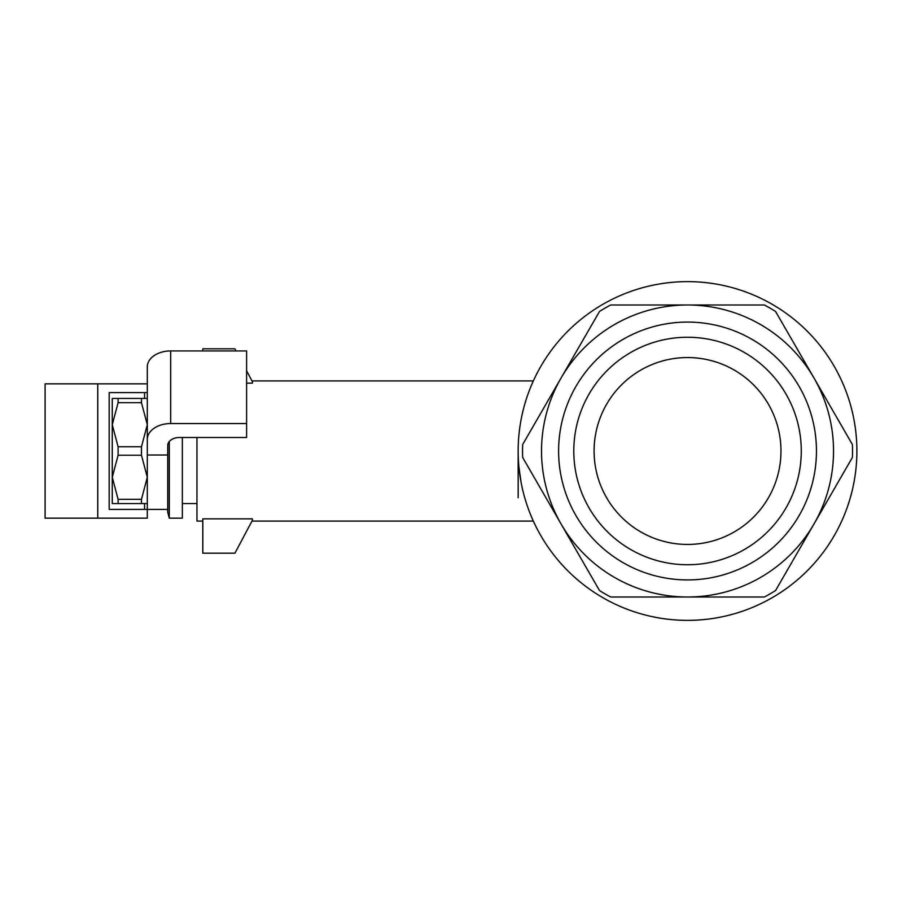 <?xml version="1.0" encoding="UTF-8"?>
<svg xmlns="http://www.w3.org/2000/svg" width="902" height="902" viewBox="0 0 902 902"><rect width="100%" height="100%" fill="white"/><g stroke="black" fill="none" stroke-linecap="round" stroke-linejoin="round"><path stroke-width="1.35" d="M522.675 444.528A164.987 164.987 0 0 0 522.675 457.461L561.089 524.006A146.011 146.011 0 0 0 813.976 524.006A146.011 146.011 0 0 0 687.527 304.989A146.011 146.011 0 0 0 561.089 524.006L599.503 590.539A164.987 164.987 0 0 0 610.699 597.011L764.366 597.011A164.987 164.987 0 0 0 775.562 590.539L852.39 457.461A164.987 164.987 0 0 0 852.39 444.528L775.562 311.461A164.987 164.987 0 0 0 764.366 304.989L610.699 304.989A164.987 164.987 0 0 0 599.503 311.461L522.675 444.528M575.882 515.459A128.918 128.918 0 0 0 799.183 515.459A128.918 128.918 0 0 0 687.527 322.082A128.918 128.918 0 0 0 575.882 515.459M602.852 304.324A169.373 169.373 0 0 0 540.85 535.687A169.373 169.373 0 0 0 772.213 597.676A169.373 169.373 0 0 0 834.203 366.313A169.373 169.373 0 0 0 602.852 304.324M606.606 497.724A93.447 93.447 0 0 1 640.815 370.068A93.447 93.447 0 0 1 768.459 404.276A93.447 93.447 0 0 1 734.251 531.921A93.447 93.447 0 0 1 606.606 497.724M589.029 507.871A113.742 113.742 0 0 0 786.037 507.871A113.742 113.742 0 0 0 687.527 337.258A113.742 113.742 0 0 0 589.029 507.871M252.425 518.853L252.425 520.251L234.915 553.208L202.792 553.208L202.792 518.853L252.425 518.853M521.052 482.142L518.932 467.089M202.792 521.085L196.952 521.085L196.952 437.493M246.596 383.136L252.425 383.136L252.425 381.749L246.596 370.767M236.053 350.934L234.915 348.792L202.792 348.792L202.792 350.934M518.165 497.724L518.165 451M182.351 437.493L182.351 518.165L169.305 518.165L169.305 441.473M169.305 518.165L167.749 512.325L167.749 445.453A11.681 7.971 180 0 1 179.43 437.493L246.596 437.493L246.596 423.545L170.67 423.545A23.362 15.932 180 0 0 147.308 439.477L147.308 509.404L167.749 509.404M246.596 423.545L246.596 350.934L170.67 350.934A23.362 15.932 -0 0 0 147.308 366.866L147.308 439.477M144.568 398.436L144.568 392.595L109.187 392.595L109.187 509.404L147.308 509.404L147.308 518.165L97.754 518.165L97.754 383.835L147.308 383.835M144.568 392.595L147.308 392.595M167.749 455.014L147.308 455.014L147.308 424.718L141.467 402.675L118.106 402.675L112.265 424.718L118.106 446.761L141.467 446.761L147.308 424.718L147.308 398.436L141.467 398.436L141.467 402.675M97.754 518.165L45.1 518.165L45.1 383.835L97.754 383.835M118.106 446.761L118.106 455.228L112.265 477.282L112.265 398.436L141.467 398.436M118.106 499.325L118.106 503.564L112.265 503.564L112.265 477.282L118.106 499.325L141.467 499.325L147.308 477.282L141.467 455.228L118.106 455.228M147.308 503.564L118.106 503.564M118.106 398.436L118.106 402.675M141.467 446.761L141.467 455.228M141.467 499.325L141.467 503.564M144.568 509.404L144.568 503.564M170.67 350.934L170.67 423.545M251.985 521.085L533.341 521.085M251.985 380.915L533.341 380.915M182.351 503.564L196.952 503.564"/></g></svg>
